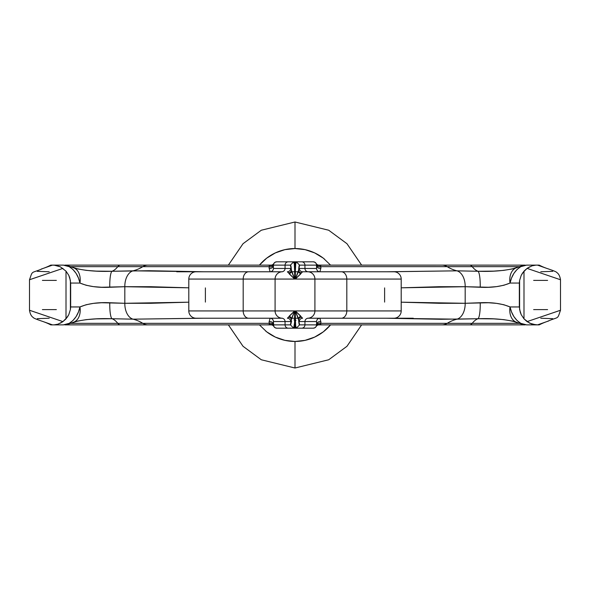 <?xml version="1.0" encoding="UTF-8"?>
<svg xmlns="http://www.w3.org/2000/svg" width="590" height="590" viewBox="0 0 590 590"><rect width="100%" height="100%" fill="white"/><g stroke="black" fill="none" stroke-linecap="round" stroke-linejoin="round"><path stroke-width="0.89" d="M280.198 318.231L196.101 318.231A7.301 7.301 0 0 1 188.8 310.93L243.191 310.93L188.8 310.93A7.301 7.301 0 0 0 196.101 318.231L248.737 318.231A7.301 5.546 -90 0 1 243.191 310.93L243.191 279.07L188.8 279.07A7.301 7.301 0 0 1 196.101 271.769L280.198 271.769M29.507 279.756L62.931 268.384L29.5 279.734L29.5 310.266L62.931 321.616L66.006 318.851L66.006 271.149L60.335 266.813L55.866 265.301L52.48 265.131L42.908 268.494A59.738 59.738 0 0 0 50.762 265.131L52.48 265.131L42.908 268.494A59.738 59.738 0 0 0 50.762 265.131L57.658 265.131M309.802 271.769L393.899 271.769A7.301 7.301 0 0 1 401.2 279.07L346.809 279.07L401.2 279.07A7.301 7.301 0 0 0 393.899 271.769L341.263 271.769A7.301 5.546 90 0 1 346.809 279.07L346.809 310.93L401.2 310.93A7.301 7.301 0 0 1 393.899 318.231L309.802 318.231M540.772 271.769L552.734 271.326M548.737 269.062L547.092 268.494A59.738 59.738 0 0 1 539.238 265.131A59.738 59.738 0 0 0 547.092 268.494L537.52 265.131L539.238 265.131L535.978 265.131L537.52 265.131L547.092 268.494C553.486 270.64 556.672 271.953 556.658 272.433C558.642 273.657 559.925 276.098 560.5 279.749L527.069 268.384L523.994 271.149L523.994 318.851L527.069 321.616L560.5 310.266L560.5 279.734M49.228 318.231L37.266 318.674M41.263 320.938L42.908 321.506A59.738 59.738 0 0 1 50.762 324.869A59.738 59.738 0 0 0 42.908 321.506L52.48 324.869L50.762 324.869L54.022 324.869L52.48 324.869L42.908 321.506C36.514 319.36 33.328 318.047 33.342 317.568C31.359 316.343 30.075 313.902 29.5 310.252M259.983 264.46L259.408 265.131A46.463 46.463 0 0 1 295 248.538L295 221.988L328.704 230.233L346.964 243.707L361.626 265.131L346.964 243.707L328.704 230.233L295 221.988L295 248.538A46.463 46.463 0 0 1 324.397 259.025M361.626 324.869L346.964 346.293L328.704 359.767L295 368.013L328.704 359.767L346.964 346.293L361.626 324.869M330.017 325.54L330.592 324.869A46.463 46.463 0 0 1 295 341.463L295 368.013L295 341.463L305.074 340.356L314.669 337.089L323.335 331.823L330.643 324.802M560.493 310.244L527.069 321.616L532.04 324.168L537.52 324.869L547.092 321.506A59.738 59.738 0 0 0 539.238 324.869L537.52 324.869L547.092 321.506A59.738 59.738 0 0 0 539.238 324.869L532.342 324.869M275.478 327.937L276.747 328.188L275.088 327.745L273.863 326.513A3.319 3.319 0 0 0 271.002 324.869L100.838 324.869M498.793 324.869L318.998 324.869A3.319 3.319 0 0 0 316.129 326.528L314.913 327.745L313.253 328.188A3.319 3.319 0 0 0 316.572 324.869L316.572 321.55L304.949 321.55L304.949 324.869L316.572 324.869L316.572 321.55L304.949 321.55L304.949 324.869L299.602 324.869L298.629 319.913L299.314 321.55L304.949 321.55L299.314 321.55L298.319 318.231L295.347 318.231L295.347 310.93L314.913 310.93L314.913 279.07L346.809 279.07L346.809 310.93L314.913 310.93L314.913 279.07L295.347 279.07L295.347 271.769L294.653 271.769L294.653 279.07L275.088 279.07L275.088 310.93L294.653 310.93L294.653 318.231L295.347 318.231L295 328.188L276.747 328.188A3.319 3.319 0 0 1 273.428 324.869L285.051 324.869L285.051 321.55L273.428 321.55L273.428 324.869A3.319 3.319 0 0 0 276.747 328.188L288.355 328.188A3.319 3.304 -90 0 1 285.051 324.869L285.051 321.55L290.686 321.55L291.372 319.913L290.398 324.869L273.428 324.869A3.319 3.267 0 0 0 269.143 321.742L269.07 323.335L70.594 323.335L77.725 321.048L86.398 319.618L96.295 318.88L112.011 318.725A59.738 20.952 -90 0 1 117.786 323.335A59.738 20.952 90 0 0 112.011 318.725L133.038 319.168A59.738 42.9 -90 0 1 142.824 323.335A59.738 42.9 90 0 0 133.038 319.168L203.875 318.231M307.611 318.231L393.899 318.231A7.301 7.301 0 0 0 401.2 310.93L346.809 310.93A7.301 5.546 90 0 1 341.263 318.231A7.301 5.546 -90 0 0 346.809 310.93L314.913 310.93A7.301 7.301 0 0 1 307.611 318.231A7.301 7.301 0 0 0 314.913 310.93L295.347 310.93L295.347 318.231C295.487 324.928 295.804 328.247 296.298 328.188L295 328.188L296.298 328.188L295.686 325.791L295.347 318.231M317.339 325.311L316.653 325.842M273.347 325.842L272.661 325.311M259.357 324.802L266.665 331.823L275.331 337.089L284.926 340.356L295 341.463A46.463 46.463 0 0 1 265.603 330.975M285.966 340.578L284.166 340.179M319.205 324.839L323.526 324.869A17.921 17.184 -90 0 1 319.92 324.471A3.319 3.311 25.4 0 0 316.255 326.292A3.319 3.319 0 0 1 313.253 328.188L296.298 328.188L313.253 328.188A3.319 3.319 0 0 0 316.572 324.869L304.949 324.869A3.319 3.304 90 0 1 301.645 328.188A3.319 3.304 -90 0 0 304.949 324.869L299.602 324.869L296.298 328.188L299.602 324.869C299.174 325.009 298.85 323.357 298.629 319.913L295.347 310.93L302.618 318.231A3.319 3.304 -90 0 0 299.314 321.55A3.319 3.304 90 0 1 302.618 318.231L301.254 317.11A3.319 2.884 -10.2 0 0 298.629 319.913A3.319 2.884 169.8 0 1 301.254 317.11L300.59 315.952L298.319 318.231L295.347 310.93M316.151 326.491L316.137 326.513A3.319 3.319 0 0 1 316.137 326.513L316.483 325.621A3.319 3.267 -166.9 0 1 320.931 323.335L320.857 321.742L320.931 323.335L447.176 323.335A17.921 12.869 90 0 1 441.969 324.869L469.67 324.869A17.921 6.284 -90 0 0 472.214 323.335L320.931 323.335L319.92 324.471A17.921 17.184 90 0 0 323.526 324.869L441.969 324.869A17.921 12.869 -90 0 0 447.176 323.335A59.738 42.9 -90 0 1 456.962 319.168L477.989 318.725A16.129 2.95 -91.3 0 0 480.216 302.736L465.178 303.29A16.129 10.259 88.5 0 1 456.962 319.168L456.962 319.168A16.129 10.259 -91.5 0 0 465.178 303.29A16.129 10.259 88.5 0 1 456.955 319.168L386.125 318.231L440.937 319.279L477.989 318.725A59.738 20.952 -90 0 0 472.214 323.335A59.738 20.952 90 0 1 477.989 318.725L493.705 318.88L503.602 319.618L512.275 321.048L519.407 323.335L447.176 323.335A59.738 42.9 90 0 1 456.962 319.168A16.129 10.259 -91.5 0 0 465.178 303.29L401.2 302.183L439.321 303.297L465.178 303.29L465.178 286.711L480.216 287.264C492.023 287.824 501.965 286.416 510.04 283.053L519.333 283.053L519.333 306.947L510.04 306.947L503.86 304.742L496.537 303.363L488.468 302.744L465.178 303.29L465.178 286.711L488.468 287.256L496.537 286.637L503.86 285.258L510.04 283.053L519.333 283.053L519.606 280.442L519.606 309.558L521.228 314.684L523.994 318.851L523.994 271.149L521.228 275.316L519.606 280.442L521.228 275.316L522.644 272.882L527.069 268.384L560.493 279.756M401.849 287.802L465.178 286.711L439.321 286.703L401.849 287.802M384.606 287.898L384.606 302.102M535.978 324.869L529.665 323.187L523.994 318.851L521.228 314.684L520.225 312.132L519.333 306.947L510.04 306.947L511.523 311.926L513.89 316.601L517.054 320.525L520.786 323.335C515.203 319.824 511.619 314.359 510.04 306.947A16.129 11.269 107.7 0 0 515.97 322.044A16.129 11.269 -72.3 0 1 510.04 306.947C501.965 303.584 492.023 302.176 480.216 302.736A16.129 2.95 88.7 0 1 477.989 318.725C493.041 318.217 505.696 319.323 515.97 322.044L519.407 323.335A16.129 5.17 -65.8 0 0 520.786 323.335L526.634 324.869L520.786 323.335L526.634 324.869L522.932 324.478L519.407 323.335L472.214 323.335A17.921 6.284 90 0 1 469.67 324.869L524.982 324.869M316.572 324.869A3.319 3.319 0 0 1 316.483 325.621L316.572 324.869A3.319 3.267 180 0 1 320.857 321.742L319.891 318.231A3.319 3.319 0 0 0 316.572 321.55A3.319 3.319 0 0 1 319.891 318.231L320.857 321.742A3.319 3.267 -0 0 0 316.572 324.847M413.302 318.231L394.046 318.231M560.5 310.252C557.012 320.141 559.475 316.1 547.092 321.506L548.737 320.938M552.734 318.674L540.772 318.231M295 221.988L261.296 230.233L243.036 243.707L228.374 265.131L243.036 243.707L261.296 230.233L295 221.988M228.374 324.869L243.036 346.293L261.296 359.767L295 368.013L261.296 359.767L243.036 346.293L228.374 324.869M460.665 324.869L458.29 324.869M457.361 324.869L451.387 324.869M295.384 310.959L300.59 315.952L298.319 318.231M533.64 309.603L547.594 309.603M316.483 325.621L316.255 326.292L316.483 325.621A3.319 3.267 13.1 0 1 320.931 323.335L319.669 324.625M526.634 324.869L535.941 324.869M308.253 318.231A3.319 3.304 -90 0 0 304.949 321.55A3.319 3.304 90 0 1 308.253 318.231M316.299 326.189L316.255 326.292A3.319 3.311 -154.6 0 1 319.92 324.471L318.998 324.869A3.319 3.319 0 0 0 316.137 326.513L316.129 326.521M294.653 310.93L290.686 321.55A3.319 3.304 90 0 0 287.382 318.231L294.653 310.93L291.681 318.231L294.653 318.231L291.681 318.231L291.372 319.913C291.15 323.357 290.826 325.009 290.398 324.869L293.702 328.188L290.398 324.869L285.051 324.869A3.319 3.304 90 0 0 288.355 328.188L293.702 328.188C294.196 328.239 294.513 324.92 294.653 318.231L295 328.188L293.702 328.188L294.565 322.597L294.653 310.93L275.088 310.93A7.301 7.301 0 0 0 282.389 318.231A7.301 7.301 0 0 1 275.088 310.93L243.191 310.93L243.191 279.07L275.088 279.07L275.088 310.93L243.191 310.93A7.301 5.546 90 0 0 248.737 318.231L281.843 318.231M91.207 265.131L148.031 265.131A17.921 12.869 90 0 0 142.824 266.665A59.738 42.9 90 0 1 133.038 270.832L112.011 271.275A16.129 2.95 88.7 0 0 109.784 287.264L124.822 286.711A16.129 10.259 -91.5 0 1 133.038 270.832L133.038 270.832A16.129 10.259 88.5 0 0 124.822 286.711A16.129 10.259 -91.5 0 1 133.045 270.832L203.875 271.769L149.064 270.721L112.011 271.275A59.738 20.952 90 0 0 117.786 266.665A59.738 20.952 -90 0 1 112.011 271.275L96.295 271.12L86.398 270.382L77.725 268.952L70.594 266.665L142.824 266.665A59.738 42.9 -90 0 1 133.038 270.832A16.129 10.259 88.5 0 0 124.822 286.711L188.8 287.817L150.679 286.703L124.822 286.711L124.822 303.29L109.784 302.736C97.977 302.176 88.035 303.584 79.96 306.947L70.667 306.947L70.667 283.053L79.96 283.053L86.14 285.258L93.463 286.637L101.532 287.256L124.822 286.711L124.822 303.29L101.532 302.744L93.463 303.363L86.14 304.742L79.96 306.947L70.667 306.947L70.394 309.558L70.394 280.442L68.772 275.316L66.006 271.149L66.006 318.851L68.772 314.684L70.394 309.558L68.772 314.684L67.356 317.118L62.931 321.616L29.507 310.244M188.151 302.198L124.822 303.29L150.679 303.297L188.151 302.198M205.394 302.102L205.394 287.898M294.617 310.959L289.41 315.952L291.681 318.231L289.41 315.952L288.746 317.11A3.319 2.884 -169.8 0 1 291.372 319.913A3.319 2.884 10.2 0 0 288.746 317.11L287.382 318.231A3.319 3.304 -90 0 1 290.686 321.55L273.428 321.55L273.745 326.292A3.319 3.311 -25.4 0 0 270.08 324.471A17.921 17.184 90 0 1 266.474 324.869L270.795 324.839M65.018 324.869L266.474 324.869A17.921 17.184 -90 0 0 270.08 324.471L269.07 323.335L142.824 323.335A17.921 12.869 90 0 0 148.031 324.869A17.921 12.869 -90 0 1 142.824 323.335L117.786 323.335A17.921 6.284 90 0 0 120.331 324.869A17.921 6.284 -90 0 1 117.786 323.335L70.594 323.335L67.068 324.478L63.366 324.869L69.214 323.335L63.366 324.869L66.781 324.36L69.214 323.335A16.129 5.17 65.8 0 0 70.594 323.335L74.03 322.044C84.304 319.323 96.959 318.217 112.011 318.725L133.038 319.168L199.339 318.246M57.658 324.869L54.022 324.869L57.96 324.168L62.931 321.616L60.335 323.187M147.493 324.869L154.138 324.869M270.109 318.231L269.143 321.742L270.109 318.231A3.319 3.319 0 0 1 273.428 321.55A3.319 3.319 0 0 0 270.109 318.231M227.858 318.231L219.008 318.231M138.643 324.869L132.78 324.869M131.85 324.869L129.358 324.869M124.822 303.29A16.129 10.259 91.5 0 0 133.045 319.168A16.129 10.259 -88.5 0 1 124.822 303.29L124.822 303.29A16.129 10.259 91.5 0 0 133.038 319.168L133.045 319.168A16.129 10.259 -88.5 0 1 124.822 303.29M109.784 302.736A16.129 2.95 91.3 0 0 112.011 318.725A16.129 2.95 -88.7 0 1 109.784 302.736M79.96 306.947A16.129 11.269 72.3 0 1 74.03 322.044A16.129 11.269 -107.7 0 0 79.96 306.947C78.382 314.359 74.797 319.824 69.214 323.335L72.946 320.525L76.11 316.601L78.477 311.926L79.96 306.947M42.406 309.603L56.36 309.603M270.331 324.625L269.07 323.335L269.143 321.742A3.319 3.267 180 0 1 273.428 324.847M57.96 324.168L54.022 324.869L63.366 324.869M285.051 321.55A3.319 3.304 90 0 0 281.747 318.231A3.319 3.304 -90 0 1 285.051 321.55M273.863 326.513A3.319 3.319 0 0 0 271.002 324.869L270.08 324.471A3.319 3.311 154.6 0 1 273.745 326.292L273.517 325.621A3.319 3.267 -13.1 0 0 269.07 323.335A3.319 3.267 166.9 0 1 273.517 325.621L273.871 326.528A3.319 3.319 0 0 1 273.871 326.528L273.849 326.491M314.522 262.063L313.253 261.812L314.913 262.255L316.137 263.487A3.319 3.319 0 0 0 318.998 265.131L489.162 265.131M270.795 265.161L148.031 265.131L271.002 265.131A3.319 3.319 0 0 0 273.871 263.472L275.088 262.255L276.747 261.812L313.253 261.812A3.319 3.319 0 0 1 316.572 265.131L304.949 265.131L304.949 268.45L316.572 268.45L316.572 265.131A3.319 3.319 0 0 0 313.253 261.812L301.645 261.812A3.319 3.304 90 0 1 304.949 265.131L304.949 268.45L299.314 268.45L298.629 270.087L299.602 265.131L316.572 265.131A3.319 3.267 180 0 0 320.857 268.258L320.931 266.665L519.407 266.665L512.275 268.952L503.602 270.382L493.705 271.12L477.989 271.275A59.738 20.952 90 0 1 472.214 266.665A59.738 20.952 -90 0 0 477.989 271.275L456.962 270.832A59.738 42.9 90 0 1 447.176 266.665A59.738 42.9 -90 0 0 456.962 270.832L386.125 271.769M319.669 265.375L320.931 266.665A3.319 3.267 -13.1 0 1 316.483 264.379L316.572 268.45A3.319 3.319 0 0 0 319.891 271.769A3.319 3.319 0 0 1 316.572 268.45L304.949 268.45A3.319 3.304 -90 0 0 308.253 271.769A3.319 3.304 90 0 1 304.949 268.45L299.314 268.45A3.319 3.304 90 0 0 302.618 271.769L301.254 272.89A3.319 2.884 10.2 0 1 298.629 270.087A3.319 2.884 -169.8 0 0 301.254 272.89L300.59 274.048L298.319 271.769L300.59 274.048L295.347 279.07L298.319 271.769L295.347 271.769L295.347 279.07L298.629 270.087C298.85 266.643 299.174 264.991 299.602 265.131L296.298 261.812L299.602 265.131L304.949 265.131A3.319 3.304 -90 0 0 301.645 261.812L296.298 261.812C295.804 261.761 295.487 265.08 295.347 271.769L295 261.812L296.298 261.812L295.686 264.209L295.347 271.769L298.319 271.769L299.314 268.45A3.319 3.304 -90 0 0 302.618 271.769L307.611 271.769A7.301 7.301 0 0 1 314.913 279.07L346.809 279.07A7.301 5.546 -90 0 0 341.263 271.769L302.618 271.769L295.384 279.041M330.643 265.198L323.335 258.177L314.669 252.911L305.074 249.644L295 248.538L284.926 249.644L275.331 252.911L266.665 258.177L259.357 265.198M272.661 264.689L273.347 264.158M316.653 264.158L317.339 264.689M304.034 249.423L305.834 249.821M524.982 265.131L319.205 265.161M532.342 265.131L535.978 265.131L532.04 265.832L527.069 268.384L529.665 266.813M442.507 265.131L435.863 265.131M319.891 271.769L320.857 268.258L319.891 271.769M362.142 271.769L370.992 271.769M451.357 265.131L457.221 265.131M458.15 265.131L460.643 265.131M316.572 265.153A3.319 3.267 0 0 0 320.857 268.258L320.931 266.665L318.998 265.131A3.319 3.319 0 0 1 316.137 263.487L316.255 263.708A3.319 3.311 154.6 0 0 319.92 265.53A17.921 17.184 -90 0 1 323.526 265.131A17.921 17.184 90 0 0 319.92 265.53A3.319 3.311 -25.4 0 1 316.255 263.708L316.483 264.379A3.319 3.267 166.9 0 0 320.931 266.665L519.407 266.665L515.97 267.956A16.129 11.269 72.3 0 0 510.04 283.053A16.129 11.269 -107.7 0 1 515.97 267.956C505.696 270.677 493.041 271.784 477.989 271.275A16.129 2.95 91.3 0 1 480.216 287.264A16.129 2.95 -88.7 0 0 477.989 271.275L456.955 270.832A16.129 10.259 91.5 0 1 465.178 286.711L465.178 286.711A16.129 10.259 -88.5 0 0 456.962 270.832A16.129 10.259 91.5 0 1 465.178 286.711A16.129 10.259 -88.5 0 0 456.955 270.832L390.661 271.754M295.347 279.07L314.913 279.07A7.301 7.301 0 0 0 307.611 271.769M547.594 280.398L533.64 280.398M447.176 266.665A17.921 12.869 -90 0 0 441.969 265.131A17.921 12.869 90 0 1 447.176 266.665M472.214 266.665A17.921 6.284 -90 0 0 469.67 265.131A17.921 6.284 90 0 1 472.214 266.665M519.407 266.665L522.932 265.522L526.634 265.131L520.786 266.665L526.634 265.131L523.219 265.64L520.786 266.665A16.129 5.17 -114.2 0 0 519.407 266.665M510.04 283.053C511.619 275.641 515.203 270.176 520.786 266.665L517.054 269.475L513.89 273.399L511.523 278.074L510.04 283.053M532.04 265.832L535.978 265.131L526.634 265.131M273.849 263.509L273.863 263.487A3.319 3.319 0 0 1 273.863 263.487L273.745 263.708A3.319 3.311 25.4 0 1 270.08 265.53L269.07 266.665L270.08 265.53A17.921 17.184 -90 0 0 266.474 265.131A17.921 17.184 90 0 1 270.08 265.53A3.319 3.311 -154.6 0 0 273.745 263.708L273.517 264.379A3.319 3.267 13.1 0 1 269.07 266.665L269.143 268.258L269.07 266.665L142.824 266.665A17.921 12.869 -90 0 1 148.031 265.131L120.331 265.131A17.921 6.284 90 0 0 117.786 266.665L269.07 266.665A3.319 3.267 -166.9 0 0 273.517 264.379A3.319 3.319 0 0 0 273.428 265.131L273.428 268.45L285.051 268.45L285.051 265.131L273.428 265.131L273.428 268.45L285.051 268.45L285.051 265.131L290.398 265.131L291.372 270.087L290.686 268.45L285.051 268.45L290.686 268.45L291.681 271.769L295 271.769L295 261.812L293.702 261.812L294.314 264.209L294.653 271.769C294.513 265.072 294.196 261.754 293.702 261.812L276.747 261.812A3.319 3.319 0 0 0 273.428 265.131A3.319 3.319 0 0 1 276.747 261.812A3.319 3.319 0 0 0 273.745 263.708L273.428 265.131L285.051 265.131A3.319 3.304 -90 0 1 288.355 261.812A3.319 3.304 90 0 0 285.051 265.131L290.398 265.131L293.702 261.812L290.398 265.131C290.826 264.991 291.15 266.643 291.372 270.087L294.653 279.07L294.653 271.769M281.843 271.769L196.101 271.769A7.301 7.301 0 0 0 188.8 279.07L243.191 279.07A7.301 5.546 -90 0 1 248.737 271.769A7.301 5.546 90 0 0 243.191 279.07L275.088 279.07A7.301 7.301 0 0 1 282.389 271.769A7.301 7.301 0 0 0 275.088 279.07L294.653 279.07L287.382 271.769A3.319 3.304 90 0 0 290.686 268.45A3.319 3.304 -90 0 1 287.382 271.769L288.746 272.89A3.319 2.884 169.8 0 0 291.372 270.087A3.319 2.884 -10.2 0 1 288.746 272.89L289.41 274.048L291.681 271.769L294.653 279.07M154.138 265.131L147.493 265.131M54.022 265.131L60.335 266.813L66.006 271.149L68.772 275.316L69.775 277.868L70.667 283.053L79.96 283.053L78.477 278.074L76.11 273.399L72.946 269.475L69.214 266.665C74.797 270.176 78.382 275.641 79.96 283.053A16.129 11.269 -72.3 0 0 74.03 267.956A16.129 11.269 107.7 0 1 79.96 283.053C88.035 286.416 97.977 287.824 109.784 287.264A16.129 2.95 -91.3 0 1 112.011 271.275C96.959 271.784 84.304 270.677 74.03 267.956L70.594 266.665A16.129 5.17 114.2 0 0 69.214 266.665L63.366 265.131L69.214 266.665L63.366 265.131L67.068 265.522L70.594 266.665L117.786 266.665A17.921 6.284 -90 0 1 120.331 265.131L65.018 265.131M273.428 265.131A3.319 3.267 -0 0 1 269.143 268.258L270.109 271.769A3.319 3.319 0 0 0 273.428 268.45A3.319 3.319 0 0 1 270.109 271.769L269.143 268.258A3.319 3.267 180 0 0 273.428 265.153M176.698 271.769L227.858 271.769M29.5 279.749C32.988 269.859 30.525 273.9 42.908 268.494L41.263 269.062M37.266 271.326L49.228 271.769M129.335 265.131L131.71 265.131M132.639 265.131L138.613 265.131M294.617 279.041L289.41 274.048L291.681 271.769M56.36 280.398L42.406 280.398M273.863 263.487L273.863 263.487A3.319 3.319 0 0 1 271.002 265.131L270.331 265.375M63.366 265.131L54.059 265.131M281.747 271.769A3.319 3.304 90 0 0 285.051 268.45A3.319 3.304 -90 0 1 281.747 271.769M273.701 263.811L273.517 264.379M291.099 323.342L290.686 323.143M296.01 320.267L295.325 320.2M294.653 320.09L293.99 319.913M290.752 321.292L291.689 321.808M401.2 279.07L401.2 310.93M188.8 310.93L188.8 279.07"/></g></svg>
